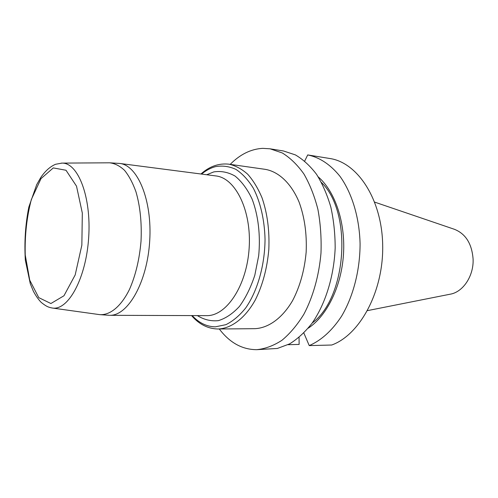 <?xml version="1.0" encoding="UTF-8"?>
<svg xmlns="http://www.w3.org/2000/svg" width="498" height="498" viewBox="0 0 498 498"><rect width="100%" height="100%" fill="white"/><g stroke="black" fill="none" stroke-linecap="round" stroke-linejoin="round"><path stroke-width="0.75" d="M230.213 164.365C240.092 154.355 250.93 149.02 262.726 148.348L270.065 148.809L282.304 152.967C290.203 157.829 297.399 164.826 303.898 173.964C309.824 184.235 314.499 196.056 317.923 209.44C320.5 223.465 321.521 238.007 320.986 253.059C319.056 275.556 313.055 296.845 303.898 314.188C297.306 324.926 289.979 333.635 281.918 340.308C273.632 345.693 265.241 348.818 256.75 349.677C242.184 349.627 229.703 342.73 219.301 328.991M265.285 169.351C278.712 171.679 291.218 183.332 299.086 202.095C304.577 217.116 306.936 233.774 306.164 252.075C304.515 270.314 299.977 286.518 292.556 300.68C282.279 318.247 268.341 328.145 254.727 328.68L218.112 329.004C231.421 328.456 245.122 318.216 255.269 300.008C262.608 285.317 267.121 268.515 268.814 249.598C269.636 230.624 267.376 213.374 262.041 197.843C258.057 188.375 253.277 180.506 247.705 174.232C241.81 169.009 235.585 165.66 229.03 164.197L265.285 169.351M299.068 337.407L299.124 344.423L288.056 344.697M329.527 158.464L329.788 158.501C357.558 162.466 382.034 199.374 382.694 245.421C383.56 291.436 359.954 334.905 331.712 345.021L309.239 345.606L303.842 333.006M304.689 161.078L307.708 154.922C319.585 157.349 330.311 164.44 339.879 176.199C351.881 192.807 359.382 217.19 360.079 243.64C360.098 270.184 353.231 296.621 341.466 316.373C332.042 330.628 321.297 340.377 309.239 345.606M318.228 176.883C335.017 191.276 345.606 222.338 343.471 254.546C341.335 286.755 326.738 316.149 308.2 328.201M321.503 182.529C352.596 212.36 346.95 297.567 312.19 323.034M270.065 148.809L283.53 150.994L295.389 154.897C303.058 159.404 310.098 165.865 316.51 174.281C322.411 183.737 327.18 194.662 330.821 207.068C333.704 220.11 335.148 233.736 335.173 247.954C333.99 276.465 325.399 303.973 312.097 323.165C305.118 332.029 297.611 338.945 289.575 343.906L277.342 348.463L256.75 349.677M374.72 202.138L454.375 229.285C465.692 233.786 471.93 243.759 473.1 259.197C473.803 276.11 462.928 292.208 450.074 294.218L367.53 310.615M192.209 315.589C199.044 322.978 206.77 326.725 215.391 326.825L225.887 324.677C232.89 321.21 239.482 315.657 245.657 308.019C257.429 291.193 264.83 265.459 265.042 239.357C264.556 219.923 260.41 202.026 253.376 188.281C248.228 179.959 242.408 173.653 235.903 169.37C229.186 166.332 222.369 165.423 215.453 166.649C210.617 167.938 205.998 170.416 201.59 174.076M206.72 174.742L213.779 171.916C221.044 170.77 228.128 172.152 235.044 176.049C241.642 181.421 247.313 189.053 252.044 198.951C258.238 215.124 260.647 235.311 258.686 255.735L254.808 275.257C250.811 287.446 245.688 297.835 239.438 306.426C232.747 313.672 225.7 318.415 218.305 320.65C210.934 321.384 203.962 319.704 197.382 315.608M61.441 163.114L62.02 163.107C78.08 162.609 91.47 196.965 88.669 237.658C86.073 278.37 68.27 310.659 52.415 308.044L51.842 307.963M98.99 314.543L99.575 314.624C109.971 315.458 121.076 306.519 129.492 289.375C135.612 275.456 139.452 259.371 141.027 241.132C141.874 222.843 140.187 206.39 135.96 191.786C132.792 182.971 128.976 175.819 124.519 170.322C119.8 165.902 114.839 163.4 109.635 162.809L109.043 162.809M206.558 315.639C226.316 316.267 246.765 285.889 249.143 248.297C251.745 210.716 235.486 177.911 215.815 175.925L119.676 163.444C137.622 165.131 152.338 200.171 149.699 241.051C147.259 281.943 128.266 315.396 110.195 315.315L206.558 315.639M53.292 167.919L66.004 170.254L76.518 186.171L82.319 213.063L81.853 245.147L75.173 274.964L63.962 295.762L50.902 303.525L38.763 297.63L29.743 280.181L25.236 254.957C24.701 235.697 26.736 217.209 31.349 199.493L41.01 178.614L53.292 167.919M307.708 154.922L329.788 158.501M119.676 163.444L109.635 162.809L62.02 163.107L55.595 164.272C50.223 166.531 45.299 170.914 40.83 177.413L36.671 184.708L28.847 207.031C25.398 224.287 24.228 241.991 25.33 260.143L30.291 283.723L33.372 291.23C35.781 295.756 38.39 299.479 41.203 302.398C46.812 306.88 48.86 307.366 52.415 308.044L99.575 314.624L109.616 315.321M229.03 164.197C218.852 163.064 209.496 166.332 200.955 173.995M191.574 315.589C198.988 324.26 207.778 328.736 217.956 329.004"/></g></svg>
